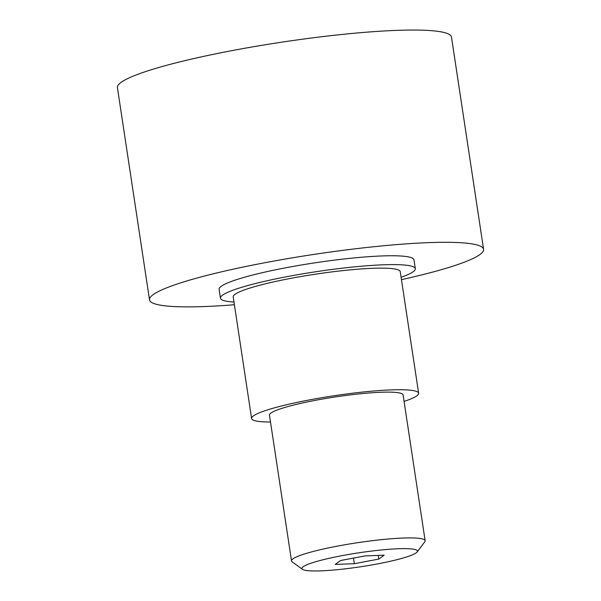<?xml version="1.0" encoding="UTF-8"?>
<svg xmlns="http://www.w3.org/2000/svg" width="601" height="601" viewBox="0 0 601 601"><rect width="100%" height="100%" fill="white"/><g stroke="black" fill="none" stroke-linecap="round" stroke-linejoin="round"><path stroke-width="0.9" d="M302.468 569.32L292.154 561.83A67.575 8.136 -8.6 0 1 291.515 560.928A67.575 8.136 -8.6 0 1 372.282 540.697A67.575 8.136 -8.6 0 1 425.14 540.72A67.575 8.136 -8.6 0 1 424.794 541.771L417.154 551.973A58.432 7.039 -8.6 0 1 347.618 568.554A58.432 7.039 -8.6 0 1 302.468 569.32A58.432 7.039 -8.6 0 1 371.749 551.042A58.432 7.039 -8.6 0 1 417.154 551.973M425.14 540.72L403.091 394.932A67.575 8.136 171.4 0 0 350.233 394.91A67.575 8.136 171.4 0 0 269.466 415.141L291.515 560.928M234.39 304.745A168.934 20.344 -8.6 0 1 149.514 299.854A168.934 20.344 -8.6 0 1 351.435 249.272A168.934 20.344 -8.6 0 1 483.587 249.332A168.934 20.344 -8.6 0 1 401.453 279.66M149.514 299.854L117.413 87.603A168.934 20.344 -8.6 0 1 319.334 37.022A168.934 20.344 -8.6 0 1 451.486 37.082L483.587 249.332M233.984 302.04A98.541 11.87 -8.6 0 1 220.447 298.171A98.541 11.87 -8.6 0 1 338.235 268.67A98.541 11.87 -8.6 0 1 415.321 268.7A98.541 11.87 -8.6 0 1 401.092 277.286M220.447 298.171L219.11 289.329A98.541 11.87 -8.6 0 1 336.898 259.82A98.541 11.87 -8.6 0 1 413.984 259.857L415.321 268.7M404.075 401.408A84.471 10.172 171.4 0 0 416.801 395.856A84.471 10.172 171.4 0 0 418.634 393.249A84.471 10.172 171.4 0 0 343.126 394.444A84.471 10.172 171.4 0 0 253.427 415.9A84.471 10.172 171.4 0 0 251.594 418.514A84.471 10.172 171.4 0 0 270.503 422.03M251.594 418.514L233.211 296.909A84.471 10.172 -8.6 0 1 235.036 294.302A84.471 10.172 -8.6 0 1 324.735 272.846A84.471 10.172 -8.6 0 1 400.243 271.644L418.634 393.249M354.312 563.7L335.215 564.422L340.587 560.523L365.055 555.902L384.152 555.181L378.78 559.08L354.312 563.7L353.463 558.089M378.78 559.08L378.224 555.407"/></g></svg>
